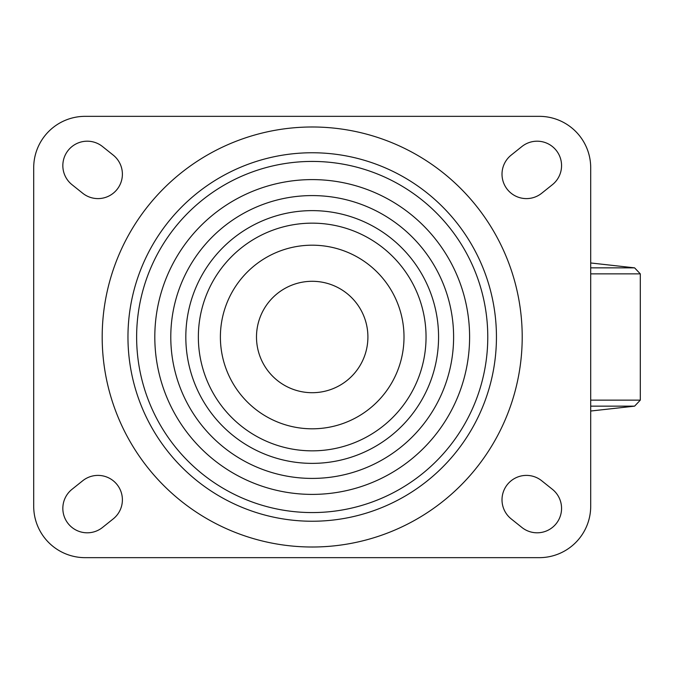<?xml version="1.0" encoding="UTF-8"?>
<svg xmlns="http://www.w3.org/2000/svg" width="674" height="674" viewBox="0 0 674 674"><rect width="100%" height="100%" fill="white"/><g stroke="black" fill="none" stroke-linecap="round" stroke-linejoin="round"><path stroke-width="1.01" d="M113.224 155.113A24.424 24.424 0 0 1 117.04 189.445A24.424 24.424 0 0 1 82.717 193.253L72 184.684A24.424 24.424 0 0 1 68.184 150.361A24.424 24.424 0 0 1 102.515 146.544L113.224 155.113M541.685 193.253A24.424 24.424 0 0 1 507.362 189.445A24.424 24.424 0 0 1 511.178 155.113L521.887 146.544A24.424 24.424 0 0 1 556.21 150.361A24.424 24.424 0 0 1 552.402 184.684L541.685 193.253M521.887 527.456A24.424 24.424 0 0 0 556.21 523.639A24.424 24.424 0 0 0 552.402 489.316L541.685 480.747A24.424 24.424 0 0 0 507.362 484.555A24.424 24.424 0 0 0 511.178 518.887L521.887 527.456M113.224 518.887A24.424 24.424 0 0 0 117.04 484.555A24.424 24.424 0 0 0 82.717 480.747L72 489.316A24.424 24.424 0 0 0 68.184 523.639A24.424 24.424 0 0 0 102.515 527.456L113.224 518.887M522.207 337A210.002 210.002 0 0 0 207.196 155.13A210.002 210.002 0 0 0 207.196 518.87A210.002 210.002 0 0 0 522.207 337M496.443 337A184.238 184.238 0 0 0 220.078 177.447A184.238 184.238 0 0 0 220.078 496.553A184.238 184.238 0 0 0 496.443 337M136.628 337A175.577 175.577 0 0 0 399.985 489.054A175.577 175.577 0 0 0 399.985 184.946A175.577 175.577 0 0 0 136.628 337M170.783 337A141.414 141.414 0 0 0 382.908 459.466A141.414 141.414 0 0 0 382.908 214.534A141.414 141.414 0 0 0 170.783 337M185.822 337A126.375 126.375 0 0 0 375.384 446.441A126.375 126.375 0 0 0 375.384 227.559A126.375 126.375 0 0 0 185.822 337M198.358 337A113.839 113.839 0 0 0 369.125 435.589A113.839 113.839 0 0 0 369.125 238.411A113.839 113.839 0 0 0 198.358 337M220.39 337A91.807 91.807 0 0 0 358.105 416.507A91.807 91.807 0 0 0 358.105 257.493A91.807 91.807 0 0 0 220.39 337M367.903 337A55.698 55.698 0 0 0 284.352 288.758A55.698 55.698 0 0 0 284.352 385.242A55.698 55.698 0 0 0 367.903 337M539.284 116.341L85.118 116.341A51.418 51.418 0 0 0 33.7 167.759L33.7 506.241A51.418 51.418 0 0 0 85.118 557.659L539.284 557.659A51.418 51.418 0 0 0 590.702 506.241L590.702 167.759A51.418 51.418 0 0 0 539.284 116.341M154.809 337A157.387 157.387 0 0 0 390.895 473.308A157.387 157.387 0 0 0 390.895 200.692A157.387 157.387 0 0 0 154.809 337M590.702 411.03L634.596 406.152L590.702 406.152M634.596 406.152L640.3 400.137L590.702 400.137M640.3 400.137L640.3 273.863L590.702 273.863M640.3 273.863L634.596 267.848L590.702 267.848M590.702 262.97L634.596 267.848"/></g></svg>
